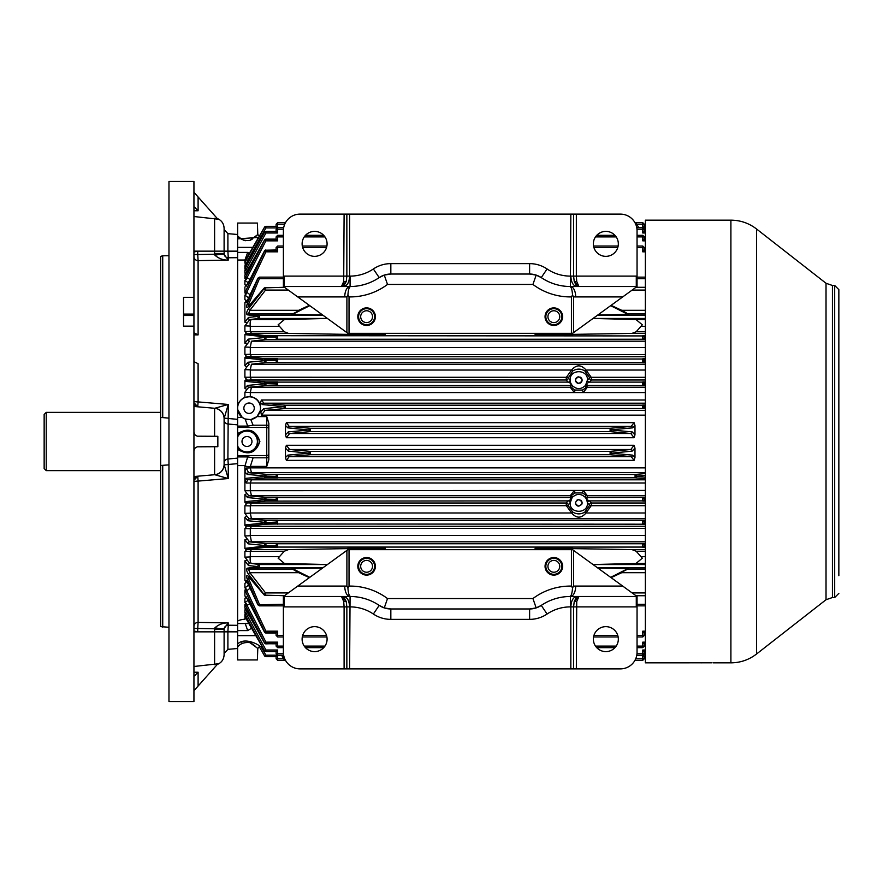 <?xml version="1.0" encoding="UTF-8"?>
<svg xmlns="http://www.w3.org/2000/svg" width="883" height="883" viewBox="0 0 883 883"><rect width="100%" height="100%" fill="white"/><g stroke="black" fill="none" stroke-linecap="round" stroke-linejoin="round"><path stroke-width="1.32" d="M245.518 265.529L244.9 262.383L246.258 264.006L247.681 260.319L246.335 259.635L264.569 227.207L265.926 227.902L247.681 260.319L248.454 260.783M276.832 227.902L265.926 227.902L265.926 226.346A1.556 1.545 180 0 0 264.569 227.119L244.9 260.993L244.9 262.383L246.335 259.635M277.439 227.671L276.147 226.445L265.926 226.445A1.556 1.545 180 0 0 264.569 227.207L244.966 260.904M245.342 260.353L244.922 260.938M277.67 251.832L276.125 250.198L276.114 247.604L277.67 247.615L277.67 251.832L265.926 251.832L246.776 292.273L245.419 291.721L264.569 251.225L265.926 251.832L265.926 249.999A1.556 1.556 0 0 0 264.536 250.838L248.189 282.902L245.849 286.136M264.536 250.838L248.189 282.902M250.11 294.79L246.776 292.273L246.324 293.907L244.9 292.979L245.419 291.721M276.346 250.54L265.926 250.54A1.556 1.369 180 0 0 264.569 251.225L264.569 250.882A1.556 1.369 180 0 1 265.926 250.198L276.114 249.999L276.114 247.704M246.986 436.522A4.978 4.978 0 0 1 251.302 443.994A4.978 4.978 0 0 1 242.67 443.994A4.978 4.978 0 0 1 246.986 436.522M268.829 459.734L268.829 423.266L268.829 459.734L266.754 466.401L250.342 466.401L253.101 457.791L266.754 457.791L266.754 466.401M578.807 376.831C574.524 379.028 574.524 381.224 578.807 383.432C583.078 381.224 583.078 379.028 578.807 376.831A3.3 3.3 0 0 0 575.749 378.884M570.506 385.087A2.075 1.512 144.7 0 1 572.129 385.452L572.537 386.081A2.075 2.075 23.3 0 0 571.025 385.43L570.197 380.12C569.303 368.917 588.31 368.906 587.416 380.12L585.484 385.452C581.036 389.635 576.588 389.635 572.129 385.452L570.86 383.332L568.111 382.14A2.075 2.075 135.3 0 0 570.164 380.054L570.197 380.12A2.075 2.031 166.8 0 1 568.111 382.14L566.158 379.988L566.367 377.317L571.588 370.021L572.736 370.937L568.199 378.266L570.164 380.054M580.087 377.096A3.3 3.3 0 0 1 580.087 383.167M578.144 383.354A3.3 3.3 0 0 1 576.047 381.931M575.749 381.368A3.3 3.3 0 0 1 575.573 380.761M575.506 380.12A3.3 3.3 0 0 1 575.573 379.491M578.807 499.568C574.524 501.776 574.524 503.972 578.807 506.169C583.078 503.972 583.078 501.776 578.807 499.568A3.3 3.3 0 0 0 578.144 499.635M580.672 500.153A3.3 3.3 0 0 1 581.864 501.632M582.04 502.25A3.3 3.3 0 0 1 581.566 504.679M578.144 506.102A3.3 3.3 0 0 1 576.047 504.679M575.749 504.116A3.3 3.3 0 0 1 575.573 503.509M575.506 502.88A3.3 3.3 0 0 1 575.561 502.25M576.941 500.142A3.3 3.3 0 0 1 577.515 499.833M350.628 596.489C349.16 596.157 348.255 593.299 347.913 587.89L346.898 586.124L344.756 586.08A10.397 5.309 -90 0 0 350.076 596.489L343.575 596.489L350.076 596.489L349.602 668.884L300.032 668.884A16.645 16.645 0 0 1 283.388 652.239L283.388 606.886A40.75 20.806 -0 0 0 284.171 606.886L284.171 596.489L341.489 596.489L343.697 601.466A4.161 2.119 165.8 0 1 346.213 601.466L343.575 596.489L341.489 596.489L346.213 601.466L346.853 606.886L349.602 606.886C349.238 600.583 347.229 597.118 343.575 596.489L283.399 596.489L347.88 549.679L347.88 548.244L385.33 548.244L385.33 549.679M535.12 549.679L535.12 548.244L572.559 548.244L572.559 549.679L347.88 549.679M569.822 286.511C571.279 286.843 572.184 289.701 572.537 295.11L573.542 296.876L575.683 296.92A10.397 5.309 90 0 0 570.374 286.511L576.875 286.511L570.374 286.511L570.837 214.116L620.407 214.116A16.645 16.645 0 0 1 637.051 230.761L637.051 276.114A40.75 20.806 180 0 0 636.279 276.114L636.279 286.511L578.95 286.511L576.742 281.534A4.161 2.119 -14.2 0 1 574.237 281.534L576.875 286.511L578.95 286.511L574.237 281.534L573.597 276.114L570.837 276.114C571.202 282.417 573.21 285.882 576.875 286.511L637.051 286.511L572.559 333.321L572.559 334.756L535.12 334.756L535.12 333.321M385.33 333.321L385.33 334.756L347.88 334.756L347.88 333.321L572.559 333.321M553.84 572.239A5.916 5.916 0 0 0 558.961 563.365A5.916 5.916 0 0 0 548.718 563.365A5.916 5.916 0 0 0 553.84 572.239M553.84 574.325A8.002 8.002 0 0 0 560.771 562.328A8.002 8.002 0 0 0 546.908 562.328A8.002 8.002 0 0 0 553.84 574.325M553.84 322.593A5.916 5.916 0 0 0 558.961 313.719A5.916 5.916 0 0 0 548.718 313.719A5.916 5.916 0 0 0 553.84 322.593M553.84 324.679A8.002 8.002 0 0 0 560.771 312.681A8.002 8.002 0 0 0 546.908 312.681A8.002 8.002 0 0 0 553.84 324.679M366.611 322.593A5.916 5.916 0 0 0 371.732 313.719A5.916 5.916 0 0 0 361.478 313.719A5.916 5.916 0 0 0 366.611 322.593M366.611 324.679A8.002 8.002 0 0 0 373.531 312.681A8.002 8.002 0 0 0 359.679 312.681A8.002 8.002 0 0 0 366.611 324.679M366.611 572.239A5.916 5.916 0 0 0 371.732 563.365A5.916 5.916 0 0 0 361.478 563.365A5.916 5.916 0 0 0 366.611 572.239M366.611 574.325A8.002 8.002 0 0 0 373.531 562.328A8.002 8.002 0 0 0 359.679 562.328A8.002 8.002 0 0 0 366.611 574.325M250.308 377.085L250.297 369.834L244.9 369.646L244.9 377.24L566.367 377.317A2.075 0.717 -165.2 0 0 568.365 377.14M250.319 377.317L251.423 379.988L566.158 379.988A2.075 2.075 140 0 0 568.199 378.266M572.537 386.081L571.676 387.836L575.109 390.054L582.504 390.054L585.926 387.836L585.484 385.452A2.075 1.512 35.3 0 1 587.107 385.087L586.588 385.43A2.075 2.075 -23.3 0 0 585.076 386.081M585.926 387.836A2.075 2.075 158.6 0 1 587.338 387.284L583.233 392.571L574.38 392.571L570.263 387.284L571.025 385.43L277.67 385.617L276.191 383.045L265.926 383.045L265.926 381.909A1.556 1.369 -84.5 0 0 264.569 383.255L246.026 381.423A1.556 1.369 -84.4 0 1 247.383 380.12L265.926 381.909L277.67 381.909L276.191 383.045M582.504 390.054L583.233 392.571L645.374 392.571M575.109 390.054L574.38 392.571L250.308 392.571L251.423 387.284L570.263 387.284A2.075 2.075 21.4 0 1 571.676 387.836M250.308 370.021L571.588 370.021C576.389 364.491 581.202 364.491 586.025 370.021L591.246 377.317L591.455 379.988L589.491 382.14A2.075 2.031 13.2 0 1 587.416 380.12L589.414 378.266L589.248 377.14L584.877 370.937C580.837 368.52 576.787 368.52 572.736 370.937M587.107 385.087L586.742 383.332L589.491 382.14A2.075 2.075 44.7 0 1 587.449 380.054M645.374 379.988L591.455 379.988A2.075 2.075 40 0 1 589.414 378.266M645.374 377.317L591.246 377.317A2.075 0.717 -14.8 0 1 589.248 377.14M645.374 370.021L586.025 370.021L584.877 370.937M250.297 369.834L251.423 364.215L645.374 364.215M250.297 347.262L244.9 347.052L244.9 354.447L250.308 354.293L250.297 347.262L251.423 341.191L645.374 341.191M259.326 278.73C259.414 276.688 259.436 276.688 259.403 278.73L257.979 278.189L248.487 298.553L244.9 302.626L247.141 301.964L244.9 299.591L244.9 295.099L246.324 293.907M250.055 304.503L248.509 304.503L248.322 306.445M283.388 278.73L259.403 278.73L248.509 304.503L247.152 304.006L258.046 278.189M248.509 306.467L248.686 306.081A1.556 1.004 40.7 0 0 248.52 306.533C246.633 308.255 246.18 307.405 247.152 304.006M265.562 287.715L265.562 290.066L249.878 310.297L248.509 313.774A1.556 1.446 97.4 0 0 247.152 314.801C246.18 313.653 246.633 311.622 248.52 308.708L264.216 288.476L248.52 306.533M309.778 305.673L292.494 314.37L291.876 314.326L292.748 313.774L248.509 313.774L259.403 315.121A1.556 1.424 96.8 0 0 258.046 316.202L247.152 314.801M291.876 314.326L309.348 305.352L298.73 310.297L249.878 310.297A1.556 0.905 -142.2 0 1 248.52 308.708M288.288 290.066L265.562 290.066A1.556 0.905 -142.2 0 1 264.216 288.476M248.686 306.081L264.381 287.858A1.556 1.004 40.7 0 0 264.216 288.322M645.374 333.399L631.974 333.399L636.168 331.776L642.316 324.812L635.937 319.491L593.023 318.465M327.416 318.465L284.514 319.491L278.134 324.812L284.271 331.776L288.476 333.399L246.776 333.586L265.926 335.706A1.556 1.402 -83.9 0 0 264.569 336.887A1.556 0.751 -0 0 1 265.926 336.511L265.926 335.706L277.67 335.706L276.346 336.511L265.926 336.511L265.926 337.14A1.556 0.751 0 0 0 264.569 337.516A1.556 1.38 84.3 0 0 265.926 339.447L277.67 339.447L276.114 337.814L276.346 336.511M245.728 276.942L247.074 277.56L246.412 279.469L244.9 278.763L245.728 276.942L264.569 240.209L265.926 240.849L277.67 240.849L276.114 239.216L265.926 239.238A1.556 1.446 0 0 0 264.569 239.966L245.507 274.216M283.388 236.909L276.114 236.898L276.114 239.127L265.926 239.127A1.556 1.556 0 0 0 264.558 239.933L264.569 240.209A1.556 1.446 -0 0 1 265.926 239.481L265.926 239.238M322.803 315.121L259.403 315.121L259.326 318.443A1.556 1.402 -96.3 0 1 257.979 316.412L258.046 316.202M327.383 318.443L259.326 318.443L249.834 319.514A1.556 1.413 -96.6 0 1 248.487 317.439L257.979 316.412M644.336 406.754A1.556 1.556 180 0 0 642.78 405.198L644.336 406.964A1.556 1.556 180 0 1 642.78 408.52L644.336 406.964M285.485 222.682L277.67 222.682L277.67 224.26L276.114 224.249L276.114 226.324L265.926 226.346A1.556 1.556 0 0 0 264.569 227.108M642.78 381.909L644.336 383.873A1.556 1.556 180 0 1 642.78 385.43L642.78 381.909L645.374 381.909M247.03 344.215L244.9 343.266L248.189 339.149A1.556 1.391 84 0 0 249.536 341.125L244.9 347.052M245.728 358.09A1.556 1.391 -84 0 1 247.074 356.887L265.926 358.807A1.556 1.38 -84.3 0 0 264.569 360.076L245.728 358.09L244.9 357.637L246.412 356.279L251.423 356.732L250.308 354.293M247.88 362.262A1.556 1.369 84.4 0 0 249.227 364.149L246.931 366.842L244.9 365.75L247.88 362.262L264.569 360.683L264.569 360.076A1.556 0.585 0 0 1 265.926 359.778L265.926 358.807L277.67 358.807L276.258 359.778L265.926 359.778L265.926 360.396A1.556 0.585 0 0 0 264.569 360.683A1.556 1.369 84.5 0 0 265.926 362.538L265.926 360.396L276.114 360.396L276.258 359.778M264.569 383.851A1.556 1.358 84.7 0 0 265.926 385.617L248.918 387.207L246.843 389.524L244.9 388.332L247.56 385.418L264.569 383.851L265.926 383.045L264.569 383.851M246.026 381.423L244.9 380.683L246.489 379.293L247.383 380.12L251.423 379.988M308.995 429.811A1.556 1.347 95.2 0 1 310.341 428.288L610.109 428.288A1.556 1.347 84.8 0 1 611.455 429.811L611.466 430.021A1.556 1.347 -84.8 0 1 610.109 431.621L310.33 431.621L289.624 433.498L630.826 433.498A1.556 1.347 -84.8 0 0 632.173 431.897L634.976 434.877L634.071 437.736L630.826 433.498L610.109 431.621L610.109 428.288L631.235 426.368L289.205 426.368L310.341 428.288L310.33 431.621A1.556 1.347 -95.2 0 1 308.984 430.021L287.858 427.869L285.474 425.485L286.368 422.648L289.205 426.368A1.556 1.347 95.2 0 0 287.858 427.869M285.474 425.485L285.474 434.877L286.368 437.736L289.624 433.498A1.556 1.347 -95.2 0 1 288.277 431.897L308.984 430.021M634.976 434.877L634.976 425.485L632.592 427.869A1.556 1.347 84.8 0 0 631.235 426.368L634.071 422.648L286.368 422.648M285.474 434.877L288.277 431.897M285.474 448.123L286.368 445.264L289.624 449.502A1.556 1.347 95.2 0 0 288.277 451.103L285.474 448.123L285.474 457.515L286.368 460.352L289.205 456.632A1.556 1.347 -95.2 0 1 287.858 455.131L308.995 453.189L288.277 451.103M268.829 423.266L266.754 416.599L257.041 416.599L260.507 410.187L261.412 415.142L265.077 410.374A1.556 1.347 -95.2 0 1 263.719 408.674L284.028 406.633L262.483 404.591L260.507 402.78L261.412 399.999L263.829 403.189A1.556 1.358 95.4 0 0 262.483 404.591M260.507 412.317L263.719 408.674M645.374 403.189L263.829 403.189L285.386 405.198A1.556 1.358 95.3 0 0 284.028 406.633M645.374 410.374L265.077 410.374L285.364 408.52L642.78 408.52L642.78 405.198L285.386 405.198L285.364 408.52A1.556 1.347 -95.2 0 1 284.017 406.842M632.173 451.103L611.455 453.189L632.592 455.131L634.976 457.515L634.976 448.123L632.173 451.103A1.556 1.347 -95.2 0 0 630.826 449.502L289.624 449.502L310.33 451.379A1.556 1.347 95.2 0 0 308.984 452.979M611.466 452.979A1.556 1.347 -95.2 0 0 610.109 451.379L630.826 449.502L634.071 445.264L286.368 445.264M634.976 448.123L634.071 445.264M634.976 457.515L634.071 460.352L631.235 456.632L610.109 454.712L610.109 451.379L310.33 451.379L310.341 454.712A1.556 1.347 -95.2 0 1 308.995 453.189M285.474 457.515L287.858 455.131M645.374 528.409L250.342 528.409L251.423 526.268L645.374 526.268M245.728 524.91A1.556 1.391 84 0 0 247.074 526.113L246.412 526.721L244.9 525.363L245.728 524.91L264.569 522.924A1.556 1.38 84.3 0 0 265.926 524.193L247.074 526.113L251.423 526.268M347.88 548.619L288.476 549.601L284.271 551.224L244.9 551.411L244.9 557.162L250.275 556.93C249.889 560.396 250.275 562.57 251.423 563.431L259.326 564.557L259.403 567.879L248.509 569.226L249.878 572.703L265.562 592.935L265.562 595.285M250.275 556.93L250.308 551.588M284.271 551.224L278.134 558.188L284.514 563.509L327.416 564.535M246.909 581.985L244.9 583.409L247.141 581.036L244.9 580.374L248.487 584.447L258.046 604.811L247.152 578.994C246.18 575.595 246.633 574.756 248.52 576.467L264.216 594.678L248.52 574.292A1.556 0.905 -37.8 0 1 249.878 572.703L298.73 572.703L309.348 577.648L291.876 568.674L322.692 567.957M309.778 577.327L292.494 568.63M293.785 569.866L296.953 571.72M248.52 574.292C246.633 571.4 246.18 569.369 247.152 568.199A1.556 1.446 82.6 0 0 248.509 569.226L292.748 569.226L291.876 568.674M264.216 594.524A1.556 0.905 -37.8 0 1 265.562 592.935L288.288 592.935M264.216 594.678A1.556 1.004 139.3 0 0 264.381 595.142L284.458 595.716M248.52 576.467A1.556 1.004 139.3 0 0 248.686 576.919L264.381 595.142M247.152 578.994L248.509 578.497L259.403 604.27C259.436 606.312 259.414 606.312 259.326 604.27M248.322 576.555L248.509 578.497L250.055 578.497M258.046 604.811L283.388 604.27M248.487 565.562A1.556 1.413 -83.4 0 1 249.834 563.486L247.141 560.01L244.9 560.793L248.487 565.562L257.979 566.588A1.556 1.402 -83.7 0 1 259.326 564.557L327.383 564.557M247.152 568.199L258.046 566.798A1.556 1.424 83.2 0 0 259.403 567.879L322.803 567.879M250.275 326.07L244.9 325.838L244.9 331.589L250.308 331.412L250.275 326.07C249.889 322.604 250.275 320.43 251.423 319.569L249.834 319.514L247.141 322.99L244.9 322.207L248.487 317.439M244.9 614.171L246.489 613.674L247.383 615.837L246.026 616.489L244.9 614.171L244.9 616.676L264.569 650.848A1.556 1.501 180 0 0 265.926 651.599L265.926 651.433A1.556 1.501 180 0 1 264.569 650.683L246.026 616.489M245.375 608.74L264.558 643.067L245.507 608.784M276.114 643.873L276.114 646.102L276.114 643.784L265.926 643.762A1.556 1.446 180 0 1 264.569 643.034A1.556 1.556 0 0 0 265.926 643.873L276.258 643.519L265.926 643.519A1.556 1.446 180 0 1 264.569 642.791L245.728 606.058L244.9 604.237L246.412 603.53L247.074 605.44L245.728 606.058M265.926 643.762L265.926 642.151L264.569 643.034M244.9 590.021L246.324 589.093L246.776 590.727L245.419 591.279L244.9 590.021L244.9 595.981L248.189 600.098L264.569 632.118A1.556 1.369 180 0 0 265.926 632.802L265.926 632.46A1.556 1.369 180 0 1 264.569 631.775L245.419 591.279M276.114 229.315L277.67 229.227L277.67 232.991L276.114 231.423L276.114 229.315L276.114 231.423L265.926 231.401A1.556 1.501 0 0 0 264.569 232.152L244.933 266.213M251.423 364.215L265.926 362.538L277.67 362.538L276.114 360.396M265.926 651.599L276.114 651.599L276.114 653.784L277.67 653.773L277.67 650.009L265.926 650.009L264.569 650.859A1.556 1.556 0 0 0 265.926 651.654L276.191 651.433L265.926 651.433L265.926 650.009L247.383 615.837L249.172 614.711M587.449 502.946L587.416 502.88A2.075 2.031 166.8 0 1 589.491 500.86L586.742 499.668L587.416 502.88C588.31 514.083 569.314 514.094 570.197 502.88L568.199 504.734L568.365 505.86L572.736 512.063C576.776 514.48 580.826 514.48 584.877 512.063L589.248 505.86L589.414 504.734L587.449 502.946A2.075 2.075 135.3 0 1 589.524 500.893L591.455 503.012L591.246 505.683L586.025 512.979C581.224 518.509 576.411 518.509 571.588 512.979L566.367 505.683L566.158 503.012L568.111 500.86A2.075 2.031 -166.8 0 1 570.197 502.88L572.129 497.548C576.588 493.365 581.036 493.365 585.484 497.548L585.926 495.164L582.504 492.946L575.109 492.946L571.676 495.164L572.129 497.548A2.075 1.512 -144.7 0 1 570.506 497.913L571.025 497.571A2.075 2.075 156.7 0 0 572.537 496.919M589.414 504.734A2.075 2.075 140 0 1 591.455 503.012L645.374 503.012M589.248 505.86A2.075 0.717 -165.2 0 1 591.246 505.683L645.374 505.683M584.877 512.063L586.025 512.979L645.374 512.979M572.736 512.063L571.588 512.979L250.308 512.979L250.308 505.915L244.9 505.76L246.489 503.707L244.9 502.317L246.026 501.577A1.556 1.369 84.4 0 0 247.383 502.88L246.489 503.707M568.365 505.86A2.075 0.717 -14.8 0 0 566.367 505.683L250.319 505.683L251.423 503.012L566.158 503.012A2.075 2.075 40 0 1 568.199 504.734M570.164 502.946A2.075 2.075 44.7 0 0 568.078 500.893L570.86 499.668L570.506 497.913M276.114 499.127L277.67 497.571A1.556 1.556 180 0 0 276.114 499.127L276.114 499.337A1.556 1.556 180 0 0 277.67 500.893L277.67 497.571L571.025 497.571L570.263 495.716L574.38 490.429L583.233 490.429L587.338 495.716L587.107 497.913A2.075 1.512 -35.3 0 1 585.484 497.548L586.742 499.668L587.107 497.913M589.524 500.893L642.78 500.893L642.78 497.571A1.556 1.556 0 0 1 644.336 499.127L642.78 497.383L586.588 497.571A2.075 2.075 23.3 0 1 585.076 496.919M645.374 495.716L587.338 495.716A2.075 2.075 21.4 0 1 585.926 495.164M645.374 490.429L583.233 490.429L582.504 492.946M246.258 468.034L250.308 467.913L250.308 466.952L244.9 466.136L244.9 472.019L246.258 468.034L248.609 472.714L265.926 474.292A1.556 1.347 -84.8 0 0 264.569 475.97L247.251 474.403L244.9 472.019L244.9 479.37L246.335 478.288A1.556 1.358 84.7 0 0 247.681 479.69L246.258 483.045L244.9 479.37L244.9 490.727L574.38 490.429L575.109 492.946M250.308 490.551L251.423 495.716L570.263 495.716A2.075 2.075 158.6 0 0 571.676 495.164M610.661 577.327L627.945 568.63L628.575 568.674L627.703 569.226L645.374 569.226M645.374 572.703L621.709 572.703L611.091 577.648L628.575 568.674M593.023 564.535L635.937 563.509L642.316 558.188L636.168 551.224L631.974 549.601L572.559 548.619M246.335 478.288L264.569 476.555A1.556 1.358 84.7 0 0 265.926 477.99L247.681 479.69L251.423 479.811L645.374 479.811M645.374 475.352L636.433 476.158A1.556 1.347 -95.2 0 0 635.087 474.48L645.374 473.542M250.308 467.913L251.423 472.626L248.609 472.714A1.556 1.347 -84.8 0 0 247.251 474.403M636.433 476.158L636.411 476.367A1.556 1.358 95.3 0 1 635.065 477.802L635.087 474.48L277.67 474.292L276.114 476.345L265.926 476.092L265.926 474.292L277.67 474.292M636.411 476.367L645.374 477.206M244.9 528.553L244.9 535.948L250.297 535.738L250.308 528.707L244.9 528.553L246.412 526.721M250.297 535.738L251.423 541.809L249.536 541.875L265.926 543.553A1.556 1.38 -84.3 0 0 264.569 545.484A1.556 0.751 -0 0 0 265.926 545.86L265.926 543.553L277.67 543.553L276.125 545.86L265.926 545.86L265.926 546.489A1.556 0.751 -0 0 1 264.569 546.113A1.556 1.402 83.9 0 0 265.926 547.294L265.926 546.489L276.346 546.489L276.125 545.86M611.455 453.189A1.556 1.347 95.2 0 1 610.109 454.712L310.341 454.712L289.205 456.632L631.235 456.632A1.556 1.347 95.2 0 0 632.592 455.131M632.592 427.869L611.455 429.811M644.336 499.447L645.374 499.955M645.374 501.091L642.78 501.091L644.259 499.955M644.336 499.127L645.374 499.348M644.336 499.016L644.336 499.348A1.556 1.556 -0 0 1 642.78 500.893L642.78 501.091M645.374 524.193L277.67 523.983L277.67 520.661L642.78 520.462L644.336 522.107L644.193 523.222L645.374 523.222M642.78 524.193L644.193 523.222M277.67 524.193L276.258 523.222L265.926 523.222L265.926 524.193L277.67 523.983A1.556 1.556 180 0 1 276.114 522.427L277.67 520.462L265.926 520.462A1.556 1.369 -84.5 0 0 264.569 522.317L247.88 520.738A1.556 1.369 -84.4 0 1 249.227 518.851L265.926 520.462L265.926 522.604A1.556 0.585 0 0 1 264.569 522.317L264.569 522.924A1.556 0.585 -0 0 0 265.926 523.222L265.926 522.604L276.114 522.107M246.324 549.822L244.9 548.531L245.419 548.31A1.556 1.424 83.4 0 0 246.776 549.414L244.9 551.411M247.88 520.738L244.9 517.25L246.931 516.158L249.227 518.851L251.423 518.785L250.308 512.979M246.026 501.577L264.569 499.745A1.556 1.369 84.5 0 0 265.926 501.091L247.383 502.88L251.423 503.012M246.843 493.476L248.918 495.793L265.926 497.383A1.556 1.358 -84.7 0 0 264.569 499.149L247.56 497.582L244.9 494.668L246.843 493.476L244.9 490.727M250.364 551.224L251.423 549.601L246.776 549.414L265.926 547.294L277.67 547.294L276.346 546.489M276.114 476.246A1.556 1.556 180 0 0 277.67 477.802L276.114 476.345M276.114 499.016L276.191 499.955L265.926 499.955L265.926 497.383L277.67 497.383M568.078 500.893L277.67 501.091L276.191 499.955M276.258 523.222L276.114 522.604M276.114 635.296L277.67 635.385L277.67 631.168L276.125 632.802L276.114 635.396L276.114 633.001L265.926 633.001A1.556 1.556 0 0 1 264.536 632.162L265.926 631.168L246.776 590.727L250.11 588.21M245.849 596.864L244.9 595.981M637.051 635.385L642.78 635.385L642.78 631.168L644.336 632.901L644.336 635.396L642.78 635.385L642.78 636.952L644.336 635.396M645.374 633.001L644.336 633.001L644.336 635.296M637.051 646.091L642.78 646.091L642.78 642.151L644.336 643.762L644.336 646.102L642.78 646.091L642.78 647.669L644.336 646.102M644.336 643.762L645.374 643.762M645.374 650.009L642.78 650.009L644.336 651.577L644.336 653.784L642.78 653.773L642.78 660.318L634.965 660.318M643.001 655.329L644.336 656.61L644.336 658.751L635.738 658.74M644.336 656.61L644.336 658.652M644.336 406.655L645.374 406.908M645.374 358.807L642.78 358.807L644.336 360.783A1.556 1.556 180 0 1 642.78 362.339L277.67 362.538M644.336 337.361L644.336 337.483A1.556 1.556 180 0 0 642.78 335.926L644.104 336.511L644.336 337.692A1.556 1.556 180 0 1 642.78 339.249L644.336 337.814M645.374 231.346L644.336 231.346L644.336 229.216L644.259 231.567L645.374 231.567M645.374 239.127L644.336 239.127L644.336 236.898L644.193 239.481L645.374 239.481M645.374 543.553L642.78 543.553L644.336 545.186L644.104 546.489L645.374 546.489M645.374 249.999L644.336 249.999L644.336 247.704L644.104 250.54L645.374 250.54M645.374 651.599L644.336 651.599L644.336 653.685M645.374 643.873L644.336 643.873L644.336 646.014M276.114 653.685L276.114 651.654M645.374 240.849L642.78 240.849L644.193 239.481M645.374 232.991L642.78 232.991L644.259 231.567M246.489 269.326L244.9 268.829L246.026 266.511L247.383 267.163L246.489 269.326L244.9 270.077L247.361 271.622M645.374 362.538L642.78 362.538L644.336 360.893M224.105 629.259L214.602 629.524L214.624 628.784L224.105 629.259L224.216 628.409A10.397 1.501 -167.1 0 1 214.955 627.758C218.741 624.436 223.178 622.813 228.267 622.912L224.216 628.409A4.161 4.128 180 0 1 228.267 625.219L227.902 631.422L237.626 631.522L237.626 446.953C241.953 456.268 258.487 452.858 257.792 441.511C258.52 430.164 241.953 426.721 237.626 436.014L237.626 436.964A10.397 10.397 0 0 1 253.476 433.376A10.397 10.397 0 0 1 253.476 449.624A10.397 10.397 0 0 1 237.626 446.036L237.626 424.855L227.902 424.006A4.161 4.161 0 0 1 224.105 419.866A4.161 4.161 0 0 0 227.902 424.006A4.161 4.161 0 0 1 224.105 419.866M237.626 433.641C248.476 427.206 255.893 429.822 259.867 441.5C255.882 453.178 248.465 455.794 237.626 449.359M237.626 235.916C240.165 239.414 244.238 240.904 249.834 240.397L257.792 234.58L249.845 240.386C244.238 240.904 240.165 239.414 237.626 235.916L237.891 236.158M237.626 223.057L237.626 235.419L237.626 223.057L257.383 223.057L257.792 234.58L254.9 237.174M252.759 238.796L251.964 239.304M251.236 239.734L250.606 240.055M250.507 240.11L249.315 240.573M245.242 240.75L243.399 240.077M241.291 238.84L240.22 238.079M240.176 238.046L238.609 236.776M257.417 238.222L258.642 237.417L237.626 238.885M237.626 409.414L242.229 417.405L237.626 417.405M257.041 416.599L250.816 419.624L245.143 418.972L242.229 417.405M260.507 402.78L260.507 410.187M260.507 406.092C259.26 400.705 255.86 397.527 250.308 396.566L244.9 397.394C240.706 399.215 238.278 402.383 237.626 406.864M237.626 408.211A11.446 11.446 0 0 1 254.79 398.31A11.446 11.446 0 0 1 254.79 418.123A11.446 11.446 0 0 1 237.626 408.211M246.026 266.511L264.569 232.317A1.556 1.501 0 0 1 265.926 231.567L265.926 231.401M244.9 268.829L244.9 266.324L264.569 232.152L265.926 232.991L265.926 231.567L276.191 231.567M277.67 547.294L277.67 547.074A1.556 1.556 180 0 1 276.114 545.517L276.114 545.186M276.114 646.014L277.67 646.091L277.67 642.151L276.258 643.519M277.67 650.009L276.191 651.433M276.147 226.445L265.926 226.324M276.114 236.986L276.114 239.216M645.374 251.832L642.78 251.832L644.104 250.54M277.67 385.617L265.926 385.617L265.926 383.652L276.114 383.984M645.374 547.294L642.78 547.294L644.104 546.489M597.747 567.957L627.945 568.63M292.494 314.37L322.692 315.043M645.374 310.297L621.709 310.297L611.091 305.352L628.575 314.326L627.703 313.774L645.374 313.774M626.665 313.134L623.497 311.28M628.575 314.326L597.747 315.043M638.718 227.659L636.433 223.565L635.605 223.962M645.374 483.001L250.319 483.001L251.423 479.811M264.58 655.892A1.556 1.545 180 0 0 265.926 656.654L265.926 655.197L264.569 655.892L259.194 646.533L264.569 655.892A1.556 1.556 0 0 0 265.926 656.676L276.114 656.676L265.926 656.654M284.845 659.038L284.028 659.424L281.732 655.341M285.43 660.219L284.017 659.435L281.666 655.341L284.028 659.424M250.319 483.001L246.258 483.045M245.419 548.31L264.569 546.113L264.569 545.484L248.189 543.851A1.556 1.391 -84 0 1 249.536 541.875L244.9 535.948M634.976 425.485L634.071 422.648M250.308 331.412L251.423 333.399M610.661 305.673L627.945 314.37M631.974 333.399L572.559 334.381M347.88 334.381L288.476 333.399M248.189 339.149L264.569 337.516L264.569 336.887L245.419 334.69A1.556 1.424 -83.4 0 1 246.776 333.586L244.9 331.589M249.061 403.012A5.199 5.199 0 0 1 253.576 410.816A5.199 5.199 0 0 1 244.558 410.816A5.199 5.199 0 0 1 249.061 403.012M250.308 490.429L250.308 483.156M237.626 659.943L237.626 647.581L237.626 659.943L257.383 659.943L257.792 648.42L259.867 646.411L262.052 646.411M248.719 642.25L251.291 643.299M252.395 643.961L255.783 646.588M237.626 647.084C240.187 643.564 244.271 642.084 249.878 642.625L257.792 648.42L249.823 642.603C244.227 642.107 240.154 643.597 237.626 647.084M237.626 631.522L237.626 648.497L227.902 649.347L227.902 631.422L224.105 631.422M237.626 644.115C244.514 636.522 259.834 645.208 259.867 646.411C259.867 645.23 244.536 636.511 237.626 644.115M242.968 641.522L241.324 642.162M237.626 623.53L249.183 623.53M245.143 623.31L247.693 630.594L251.765 628.133M244.9 502.317L244.9 494.668M250.297 513.166L244.9 513.354L244.9 505.76M244.9 513.354L246.931 516.158M244.9 525.363L244.9 517.25M248.189 543.851L244.9 539.734L247.03 538.785M244.9 548.531L244.9 539.734M244.9 557.162L247.141 560.01M244.9 580.374L244.9 560.793M248.675 585.076L244.9 587.901L244.9 583.409M244.9 587.901L246.324 589.093M246.379 597.372L244.9 598.332L246.07 597.051M248.233 600.308L244.9 602.548L244.9 598.332M244.9 602.548L246.412 603.53M244.9 608.166L244.9 604.237M245.904 609.27L244.9 609.877L245.75 609.093M247.361 611.378L244.9 612.923L244.9 609.877M244.9 612.923L246.489 613.674M245.518 617.471L244.9 617.824L245.463 617.405M246.147 618.332L244.9 619.182L244.9 617.824M244.9 619.182C240.706 619.667 238.278 620.363 237.626 621.268M244.9 466.136L247.693 456.908L253.101 457.791M250.342 466.401L250.308 466.952M237.626 446.953L237.626 446.036M250.308 396.566L250.308 392.571M250.816 419.624L253.101 425.209L266.754 425.209L266.754 416.599M245.143 418.972L247.693 426.092L253.101 425.209M244.9 265.176L245.463 265.595M245.904 273.73L244.9 273.123L244.9 270.077M244.9 273.123L245.75 273.907M244.9 278.763L244.9 274.834M248.233 282.692L244.9 280.452L246.412 279.469M246.379 285.628L244.9 284.668L244.9 280.452M244.9 284.668L246.07 285.949M244.9 292.979L244.9 287.019M248.675 297.924L244.9 295.099M244.9 299.591L246.909 301.015M244.9 322.207L244.9 302.626M244.9 325.838L247.141 322.99M245.419 334.69L244.9 334.469L246.324 333.178M244.9 343.266L244.9 334.469M244.9 354.447L246.412 356.279M244.9 365.75L244.9 357.637M244.9 369.646L246.931 366.842M244.9 377.24L246.489 379.293M244.9 388.332L244.9 380.683M250.308 392.449L244.9 392.273L246.843 389.524M244.9 397.394L244.9 392.273M244.9 260.099L247.693 252.406L237.626 252.406M237.626 251.478L227.902 251.578L227.902 233.653L237.626 234.503L237.626 424.855M44.15 468.542L44.15 414.458L46.225 412.372L46.225 470.628L44.15 468.542M160.651 412.372L46.225 412.372M183.532 314.094L193.94 314.094L193.94 181.457L168.973 181.457L168.973 701.543L193.94 701.543L193.94 326.158L183.532 326.158L183.532 319.304M193.94 432.14L194.845 434.734L197.174 436.191L217.847 436.301L217.847 446.699L197.174 446.809L194.845 448.266L193.94 450.86M237.626 625.319L228.267 625.219L228.267 622.912L198.101 622.372L197.737 628.475L193.94 628.475M193.94 631.775L197.737 631.842L193.94 631.036M193.94 676.389L198.101 672.228L198.101 686.036L193.94 690.705M195.584 477.03A4.161 4.161 0 0 0 195.022 477.548M194.558 478.156A4.161 4.161 0 0 0 193.94 480.341L197.737 476.191L198.101 481.092A4.161 0.894 -0 0 0 193.94 481.986M237.626 419.337L224.216 418.145L228.267 404.458L198.101 401.908L197.737 406.809A4.161 4.161 0 0 1 196.975 406.666M196.247 406.39A4.161 4.161 0 0 1 195.584 405.981M195.022 405.463A4.161 4.161 0 0 1 194.558 404.844M197.737 406.809L193.94 402.659M193.94 216.512L217.847 219.172L193.94 192.295M198.101 196.964L198.101 210.772L193.94 206.611M193.94 251.964L197.737 251.158L193.94 251.225M193.94 254.525L197.737 254.525L198.101 260.628L228.267 260.088L228.267 257.781A4.161 4.128 0 0 1 224.216 254.591L228.267 260.088C223.178 260.187 218.741 258.564 214.955 255.242L214.624 254.216L197.737 254.525L197.737 251.158M193.94 297.328L183.532 297.328L183.532 326.158M168.973 418.134L162.726 417.593L162.726 255.794L168.973 255.728L165.11 255.772M162.726 417.593L160.651 417.527L160.651 465.473L168.973 464.866M160.651 417.527L160.651 256.368L162.726 255.794M168.973 627.272L160.651 626.632L160.651 465.473M162.726 627.206L162.726 465.407M224.105 418.487L224.105 418.641A10.397 10.397 0 0 0 214.602 408.277L214.955 408.222A10.397 10.033 -123 0 1 224.216 418.145L224.105 418.487A10.397 10.386 -85 0 0 214.624 408.277L193.94 406.467M224.105 464.513L224.216 464.855A10.397 10.033 123 0 1 214.955 474.778L214.624 474.723A10.397 10.397 0 0 0 224.105 464.359L224.105 464.513A10.397 10.386 85 0 1 214.624 474.723L193.94 476.533M193.94 666.488L217.847 663.828L198.101 686.036M197.737 631.842L197.737 628.475L214.624 628.784L214.955 627.758M214.955 474.778L228.267 478.542L198.101 481.092L198.101 622.372A4.161 4.062 -0 0 0 193.94 626.433M224.216 464.855L228.267 478.542L228.267 464.458L224.216 464.855M193.94 256.567A4.161 4.062 180 0 0 198.101 260.628L198.101 334.889L193.94 332.792M237.626 257.681L228.267 257.781L227.902 251.578L224.105 251.147L224.216 254.591A10.397 1.501 167.1 0 0 214.955 255.242M214.955 408.222L228.267 404.458L227.902 458.994A4.161 4.161 0 0 0 224.105 463.134A4.161 4.161 0 0 1 227.902 458.994L228.267 464.458L237.626 463.663M224.105 464.359L224.105 418.641A10.397 10.397 0 0 0 214.602 408.277L214.602 436.301M193.94 361.622L198.101 363.708L198.101 401.908A4.161 0.894 -0 0 1 193.94 401.014M183.532 315.485L193.94 315.485L193.94 314.094M224.105 253.741L214.624 254.216L214.602 253.476L224.105 253.476M193.94 326.158L193.94 315.485M237.626 251.147L224.105 251.147L224.105 228.289C223.863 223.609 221.589 220.342 217.262 218.52M224.105 629.524L224.105 631.853L214.602 631.853L214.602 664.667M217.262 664.48C221.589 662.658 223.863 659.391 224.105 654.711L224.105 631.853L237.626 631.853M193.94 334.889L198.101 334.889M237.626 458.145L227.902 458.994M350.076 596.489A52.009 52.009 0 0 1 379.193 605.407L384.271 607.901L390.838 608.972L529.612 608.972L529.612 619.369L390.838 619.369A31.203 31.203 0 0 1 373.366 614.027L379.193 605.407A20.806 20.806 0 0 0 390.838 608.972L390.838 619.369M536.18 607.901L532.924 598.564A62.406 62.406 0 0 1 571.422 586.091L572.537 587.89C572.184 593.299 571.279 596.157 569.822 596.489A52.009 52.009 0 0 0 541.257 605.407A20.806 20.806 0 0 1 529.612 608.972L536.18 607.901L541.257 605.407A52.009 52.009 0 0 1 570.374 596.489L576.875 596.489C573.21 597.118 571.202 600.583 570.837 606.886L570.837 668.884L573.597 668.884L573.597 606.886L574.237 601.466L576.875 596.489L578.95 596.489L576.742 601.466A4.161 2.119 -165.8 0 0 574.237 601.466L578.95 596.489L636.279 596.489L636.279 606.886A40.75 20.806 -0 0 0 637.051 606.886L637.051 652.239A16.645 16.645 0 0 1 620.407 668.884L573.597 668.884M349.602 668.884L570.837 668.884M346.853 668.884L346.853 606.886L344.105 606.886L343.697 601.466M327.085 639.137A12.483 12.483 0 0 0 308.355 628.321A12.483 12.483 0 0 0 308.355 649.943A12.483 12.483 0 0 0 327.085 639.137M618.332 639.137A12.483 12.483 0 0 0 599.612 628.321A12.483 12.483 0 0 0 599.612 649.943A12.483 12.483 0 0 0 618.332 639.137M576.742 601.466L576.345 668.884M384.271 607.901L387.516 598.564L532.924 598.564M347.913 587.89L349.028 586.091A62.406 62.406 0 0 1 387.516 598.564M572.537 587.89L573.542 586.124L573.542 550.396L637.051 596.489L637.051 606.886M634.193 594.402L637.051 596.489L570.374 596.489A10.397 5.309 90 0 0 575.683 586.08L573.542 586.124M283.388 606.886L283.388 596.489L286.258 594.402M357.814 566.323A8.786 8.786 0 0 1 366.611 557.537A8.786 8.786 0 0 1 375.396 566.323A8.786 8.786 0 0 1 366.611 575.109A8.786 8.786 0 0 1 357.814 566.323M545.054 566.323A8.786 8.786 0 0 1 553.84 557.537A8.786 8.786 0 0 1 562.626 566.323A8.786 8.786 0 0 1 553.84 575.109A8.786 8.786 0 0 1 545.054 566.323M572.559 549.679L573.542 550.396M570.374 286.511A52.009 52.009 0 0 1 541.257 277.593L536.18 275.099L529.612 274.028L390.838 274.028L390.838 263.631L529.612 263.631A31.203 31.203 0 0 1 547.085 268.973L541.257 277.593A20.806 20.806 0 0 0 529.612 274.028L529.612 263.631M384.271 275.099L387.516 284.436A62.406 62.406 0 0 1 349.028 296.909L347.913 295.11C348.255 289.701 349.16 286.843 350.628 286.511A52.009 52.009 0 0 0 379.193 277.593A20.806 20.806 0 0 1 390.838 274.028L384.271 275.099L379.193 277.593A52.009 52.009 0 0 1 350.076 286.511L343.575 286.511C347.229 285.882 349.238 282.417 349.602 276.114L349.602 214.116L346.853 214.116L346.853 276.114L346.213 281.534L343.575 286.511L341.489 286.511L343.697 281.534A4.161 2.119 14.2 0 0 346.213 281.534L341.489 286.511L350.076 286.511A10.397 5.309 -90 0 0 344.756 296.92L346.898 296.876L346.898 332.604L283.399 286.511L283.388 230.761A16.645 16.645 0 0 1 300.032 214.116L346.853 214.116M570.837 214.116L349.602 214.116M573.597 214.116L573.597 276.114L576.345 276.114L576.742 281.534M593.365 243.863A12.483 12.483 0 0 0 612.085 254.679A12.483 12.483 0 0 0 612.085 233.057A12.483 12.483 0 0 0 593.365 243.863M302.118 243.863A12.483 12.483 0 0 0 320.838 254.679A12.483 12.483 0 0 0 320.838 233.057A12.483 12.483 0 0 0 302.118 243.863M343.697 281.534L344.105 214.116M536.18 275.099L532.924 284.436L387.516 284.436M572.537 295.11L571.422 296.909A62.406 62.406 0 0 1 532.924 284.436M286.258 288.598L283.399 286.511L341.489 286.511L284.171 286.511L284.171 276.114A40.75 20.806 180 0 0 283.388 276.114M347.913 295.11L346.898 296.876M637.051 276.114L637.051 286.511L634.193 288.598M562.626 316.677A8.786 8.786 0 0 1 553.84 325.463A8.786 8.786 0 0 1 545.054 316.677A8.786 8.786 0 0 1 553.84 307.891A8.786 8.786 0 0 1 562.626 316.677M375.396 316.677A8.786 8.786 0 0 1 366.611 325.463A8.786 8.786 0 0 1 357.814 316.677A8.786 8.786 0 0 1 366.611 307.891A8.786 8.786 0 0 1 375.396 316.677M347.88 333.321L346.898 332.604M589.524 382.107L642.78 382.107A1.556 1.556 180 0 1 644.336 383.664L644.336 383.873M645.374 385.617L642.78 385.617L644.336 383.984M644.336 247.704L637.051 247.615M276.114 224.348L276.114 226.39M277.527 655.341L276.114 656.676L276.114 658.652L276.114 656.676M276.114 658.652L277.67 658.74L277.67 653.773L283.465 653.773M642.923 227.659L644.336 226.324L644.336 224.249L636.831 224.26M644.336 226.346L645.374 226.346L644.336 226.324L644.336 224.348M711.577 662.813L645.374 662.846L645.374 220.154L730.903 220.154C740.429 220.231 748.972 223.178 756.521 228.973L756.521 654.027L826.024 599.734L826.024 283.266L756.521 228.973M701.047 662.835L701.654 662.824M703.298 662.791L704.347 662.78M705.528 662.769L706.786 662.758M710.075 662.791L710.638 662.802M838.85 549.701L838.85 534.094M838.85 348.906L838.85 333.299M838.85 561.124L838.85 573.608M838.85 519.513L838.85 504.955M838.85 484.149L838.85 492.471M838.85 521.599L838.85 527.835M838.85 552.802L838.85 559.038M838.85 361.401L838.85 363.487L838.85 361.401M838.85 367.648L838.85 363.487M838.85 421.732L838.85 423.818M838.85 467.504L838.85 459.182M838.85 415.496L838.85 400.937M838.85 469.59L838.85 482.063M838.85 529.91L838.85 536.158M838.85 575.683L838.85 289.635L834.689 285.474L834.689 597.526L838.85 593.365M838.85 353.09L838.85 355.165L838.85 353.09M838.85 321.876L838.85 323.962M838.85 309.392L838.85 307.317M677.89 220.198L673.464 220.242M667.758 662.835L668.365 662.824M670.02 662.791L671.069 662.78M672.239 662.769L673.497 662.758M676.786 662.791L677.36 662.802M678.287 662.813L679.7 662.846M711.179 220.198L706.742 220.242M642.78 385.617L586.588 385.43L587.338 387.284L645.374 387.284M645.374 347.516L250.308 347.516M645.374 339.447L642.78 339.447M276.114 337.692A1.556 1.556 -0 0 0 277.67 339.249L642.78 339.249L642.78 335.926L277.67 335.706M276.114 337.483A1.556 1.556 0 0 1 277.67 335.926L277.67 339.447M276.125 337.14L265.926 337.14L265.926 339.447L251.423 341.191M645.374 408.708L642.78 408.708M645.374 326.39L641.4 326.39M645.374 319.569L636.036 319.569M276.258 239.481L265.926 239.481L265.926 240.849L247.074 277.56L249.867 279.447M642.78 240.849L642.78 236.909L644.336 236.986M304.238 236.909L324.966 236.909M595.484 236.909L616.213 236.909M637.051 236.909L642.78 236.909L642.78 235.331L644.336 236.898M283.388 235.331L277.67 235.331L277.67 240.849M247.56 385.418A1.556 1.358 84.7 0 0 248.918 387.207L251.423 387.284M276.114 383.664A1.556 1.556 0 0 1 277.67 382.107L568.078 382.107M276.114 383.873A1.556 1.556 -0 0 0 277.67 385.43L277.67 381.909M634.071 437.736L286.368 437.736M634.071 460.352L286.368 460.352M251.423 563.431L284.403 563.431M279.05 556.61L250.308 556.61M277.67 631.168L265.926 631.168L265.926 632.46L276.346 632.46M283.388 636.952L277.67 636.952L277.67 635.385L283.388 635.385M302.692 635.385L326.5 635.385M593.95 635.385L617.758 635.385M642.78 631.168L645.374 631.168M643.619 655.098L645.374 655.098M636.985 653.773L642.78 653.773L642.78 650.009M249.867 603.553L247.074 605.44L265.926 642.151L277.67 642.151M276.125 250.198L265.926 250.198M276.114 360.573A1.556 1.556 0 0 1 277.67 359.017L277.67 358.807M631.974 549.601L645.374 549.601M645.374 551.224L636.168 551.224M645.374 472.626L251.423 472.626M645.374 467.858L250.308 467.858M645.374 478.763L635.065 477.802L277.67 477.802L277.67 474.48A1.556 1.556 180 0 0 276.114 476.036M645.374 535.484L250.308 535.484M645.374 541.809L251.423 541.809M276.114 545.308A1.556 1.556 180 0 1 277.67 543.751L642.78 543.751L642.78 547.074L277.67 547.074L277.67 543.553M642.78 543.553L642.78 543.751A1.556 1.556 0 0 1 644.336 545.308M611.466 430.021L632.173 431.897M642.78 497.383L645.374 497.383M644.336 522.217A1.556 1.556 0 0 0 642.78 520.661L642.78 523.983A1.556 1.556 -0 0 0 644.336 522.427M277.67 520.462L277.67 520.661A1.556 1.556 180 0 0 276.114 522.217M247.56 497.582A1.556 1.358 -84.7 0 1 248.918 495.793L251.423 495.716M277.67 501.091L265.926 501.091L265.926 499.955L264.569 499.745L264.569 499.149L276.114 499.348M276.147 476.688L265.926 476.688L264.569 475.97L265.926 476.688L265.926 477.99L277.67 477.99M276.125 632.802L265.926 632.802M245.021 616.897L247.56 620.606M644.104 632.46L645.374 632.46M644.325 632.802L645.374 632.802M644.259 651.433L645.374 651.433M644.303 656.555L645.374 656.555M644.336 656.654L645.374 656.654L644.336 656.676M644.303 406.312L645.374 406.312M644.336 360.396L645.374 360.396M644.193 359.778L645.374 359.778M644.325 337.14L645.374 337.14M644.104 336.511L645.374 336.511M644.336 383.652L645.374 383.652M644.259 383.045L645.374 383.045M644.336 231.401L645.374 231.401M644.336 522.604L645.374 522.604M644.336 239.238L645.374 239.238M644.325 545.86L645.374 545.86M644.325 250.198L645.374 250.198M644.193 643.519L645.374 643.519M642.78 232.991L642.78 229.227L644.336 229.315M636.433 223.565L635.02 222.682L642.78 222.682L642.78 229.227L636.985 229.227M283.465 229.227L277.67 229.227L277.67 224.26L284.712 224.26M252.924 247.372L237.626 247.372M247.693 252.406L249.436 253.454M277.67 232.991L265.926 232.991L247.383 267.163L249.172 268.289M260.882 646.411L265.926 655.197L277.008 655.197M285.485 660.318L277.67 660.318L277.67 658.74L283.609 658.74M283.465 655.341L283.807 655.959M642.78 520.462L645.374 520.462M645.374 592.935L632.162 592.935M642.78 642.151L645.374 642.151M283.388 647.669L277.67 647.669L277.67 646.091L283.388 646.091M304.238 646.091L324.966 646.091M595.484 646.091L616.213 646.091M642.78 405.01L645.374 405.01M283.388 247.615L277.67 247.615L277.67 246.048L276.114 247.604M302.692 247.615L326.5 247.615M593.95 247.615L617.758 247.615M637.051 246.048L642.78 246.048L642.78 251.832M645.374 290.066L632.162 290.066M642.78 358.807L642.78 362.538M644.336 360.573A1.556 1.556 180 0 0 642.78 359.017L277.67 359.017L277.67 362.339A1.556 1.556 -0 0 1 276.114 360.783M642.78 547.294L642.78 547.074A1.556 1.556 -0 0 0 644.336 545.517M645.374 567.879L597.636 567.879M645.374 564.557L593.056 564.557M645.374 318.443L593.056 318.443M645.374 315.121L597.636 315.121M642.78 335.706L645.374 335.706M636.974 227.659L636.632 227.041M645.374 331.776L636.168 331.776M636.036 563.431L645.374 563.431M645.374 556.61L641.4 556.61M645.374 518.785L251.423 518.785M251.423 549.601L288.476 549.601M385.33 549.601L535.12 549.601M645.374 399.999L261.412 399.999M268.829 455.783A2.075 2.009 180 0 1 266.754 457.791L266.754 425.209A2.075 2.009 180 0 1 268.829 427.217M645.374 415.142L261.412 415.142M284.403 319.569L251.423 319.569M279.05 326.39L250.308 326.39M284.271 331.776L250.364 331.776M535.12 333.399L385.33 333.399M645.374 354.591L250.342 354.591M645.374 356.732L251.423 356.732M255.982 635.628L237.626 635.628M237.626 630.594L247.693 630.594M244.933 465.595L237.626 465.595M268.829 453.553A2.075 2.009 180 0 1 266.754 455.562L237.626 455.562M247.693 456.908L237.626 456.908M268.829 429.447A2.075 2.009 180 0 0 266.754 427.438L237.626 427.438M237.626 426.092L247.693 426.092M244.933 260.021L237.626 260.021M193.94 672.228L198.101 672.228M198.101 210.772L193.94 210.772M214.602 218.333L214.602 251.147L193.94 251.147M214.602 446.699L214.602 474.723M214.602 629.524L214.602 631.853L193.94 631.853M224.105 251.147L214.602 251.147L214.602 253.476M350.076 606.886A41.611 41.611 0 0 1 373.366 614.027M569.822 596.489A52.009 52.009 0 0 0 541.257 605.407L547.085 614.027A31.203 31.203 0 0 1 529.612 619.369M547.085 614.027A41.611 41.611 0 0 1 570.374 606.886L636.279 606.886M570.374 596.489L570.374 606.886M284.171 606.886L344.105 606.886L344.105 668.884M344.756 586.08L297.726 586.08M346.898 586.124L346.898 550.396M571.422 586.091L571.422 549.679M349.028 586.091L349.028 549.679M575.683 586.08L622.725 586.08M570.374 276.114A41.611 41.611 0 0 1 547.085 268.973M379.193 277.593L373.366 268.973A31.203 31.203 0 0 1 390.838 263.631M373.366 268.973A41.611 41.611 0 0 1 350.076 276.114L284.171 276.114M350.076 286.511L350.076 276.114M636.279 276.114L576.345 276.114L576.345 214.116M575.683 296.92L622.725 296.92M573.542 296.876L573.542 332.604M349.028 296.909L349.028 333.321M571.422 296.909L571.422 333.321M344.756 296.92L297.726 296.92M645.374 227.803L643.442 227.803M645.374 604.27L637.051 604.27M645.374 278.73L637.051 278.73M834.689 597.526L832.426 597.526L832.426 285.474L834.689 285.474M712.989 662.846L730.903 662.846L730.903 220.154M246.214 286.169L248.145 282.858M246.71 301.743L257.924 278.134L259.414 277.152L283.388 277.152M264.381 287.858L284.458 287.284M264.558 239.933L245.353 274.271M246.71 581.257L257.924 604.866L259.414 605.848L283.388 605.848M644.336 653.784L642.78 655.341L636.764 655.341M246.214 596.831L264.536 632.162M645.374 651.654L644.336 651.654M636.764 227.659L642.78 227.659L644.336 229.216M264.569 232.141A1.556 1.556 0 0 1 265.926 231.346L276.114 231.346M257.792 234.58L259.867 236.589M635.981 595.716L645.374 595.716M642.78 636.952L637.051 636.952M618.144 636.952L593.564 636.952M326.887 636.952L302.306 636.952M642.78 647.669L637.051 647.669M614.954 647.669L596.742 647.669M323.708 647.669L305.485 647.669M283.686 655.341L277.67 655.341L276.114 653.784M283.686 227.659L277.67 227.659L276.114 229.216M642.78 235.331L637.051 235.331M614.954 235.331L596.742 235.331M323.708 235.331L305.485 235.331M618.144 246.048L593.564 246.048M326.887 246.048L302.306 246.048M283.388 246.048L277.67 246.048M635.981 287.284L645.374 287.284M264.569 650.859L247.56 620.617M160.651 470.628L46.225 470.628M227.902 649.347L224.105 653.497M227.902 233.653L224.105 229.503M637.051 605.848L645.374 605.848M637.051 277.152L645.374 277.152M642.78 246.048L644.336 247.604M277.67 235.331L276.114 236.898M277.67 647.669L276.114 646.102M277.67 636.952L276.114 635.396M277.67 222.682L276.114 224.249M277.67 660.318L276.114 658.751M642.78 660.318L644.336 658.751M642.78 222.682L644.336 224.249M832.426 597.526L826.024 599.734M832.426 285.474L826.024 283.266M730.903 662.846C740.429 662.769 748.972 659.822 756.521 654.027"/></g></svg>
